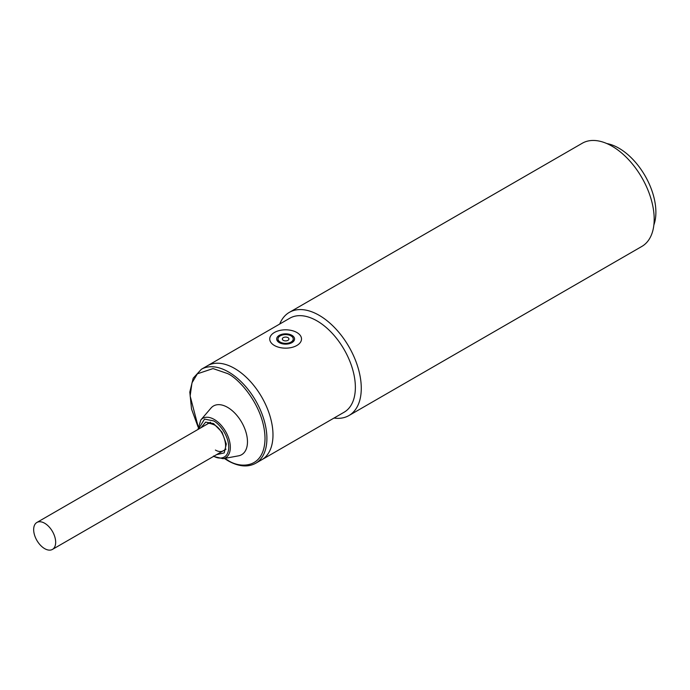 <?xml version="1.0" encoding="UTF-8"?>
<svg xmlns="http://www.w3.org/2000/svg" width="690" height="690" viewBox="0 0 690 690"><rect width="100%" height="100%" fill="white"/><g stroke="black" fill="none" stroke-linecap="round" stroke-linejoin="round"><path stroke-width="1.03" d="M291.007 335.875A7.616 4.399 180 0 1 293.233 338.988A7.616 4.399 180 0 1 288.532 343.051A7.616 4.399 180 0 1 280.235 342.093A7.616 4.399 180 0 1 278.01 338.988A7.616 4.399 180 0 1 282.71 334.926A7.616 4.399 180 0 1 291.007 335.875M283.279 340.334A3.312 1.915 180 0 1 283.279 337.634A3.312 1.915 180 0 1 287.963 337.634A3.312 1.915 180 0 1 287.963 340.334A3.312 1.915 180 0 1 283.279 340.334M296.855 332.502A15.887 9.168 180 0 1 301.513 338.988A15.887 9.168 180 0 1 291.706 347.458A15.887 9.168 180 0 1 274.387 345.474A15.887 9.168 180 0 1 269.738 338.988A15.887 9.168 180 0 1 279.545 330.51A15.887 9.168 180 0 1 296.855 332.502M291.939 335.34A8.935 5.158 0 0 0 282.201 334.219A8.935 5.158 0 0 0 276.681 338.988A8.935 5.158 0 0 0 279.303 342.637A8.935 5.158 0 0 0 289.041 343.749A8.935 5.158 0 0 0 294.561 338.988A8.935 5.158 0 0 0 291.939 335.34M44.66 523.236A15.559 8.979 60 0 1 54.829 536.941A15.559 8.979 60 0 1 52.44 549.413A15.559 8.979 60 0 1 44.66 548.636A15.559 8.979 60 0 1 34.5 534.931A15.559 8.979 60 0 1 36.88 522.468A15.559 8.979 60 0 1 44.66 523.236M201.032 427.697L205.689 422.125L213.538 423.574L222.025 432.164L226.32 444.041L224.224 452.899L216.582 454.641M201.376 369.271L207.457 365.752A54.286 31.343 60 0 1 234.6 368.443A54.286 31.343 60 0 1 270.066 416.277A54.286 31.343 60 0 1 261.743 459.773L344.129 412.215A54.286 31.343 60 0 0 355.367 387.366A54.286 31.343 60 0 0 316.986 320.876A54.286 31.343 60 0 0 289.843 318.194L207.457 365.752A54.286 31.343 60 0 1 234.6 368.443A54.286 31.343 60 0 1 270.066 416.277A54.286 31.343 60 0 1 261.743 459.773L255.654 463.292A54.286 31.343 60 0 0 263.977 419.787A54.286 31.343 60 0 0 228.511 371.953A54.286 31.343 60 0 0 201.376 369.271L193.2 378.189L189.81 392.058L191.527 409.023L198.056 426.938M200.773 420.038L210.976 408.092A28.135 16.241 60 0 1 227.579 407.359A28.135 16.241 60 0 1 246.632 434.726A28.135 16.241 60 0 1 238.542 455.831L223.094 458.695A22.779 13.153 60 0 0 229.641 441.6A22.779 13.153 60 0 0 214.219 419.442A22.779 13.153 60 0 0 200.773 420.038L197.944 429.482M653.87 224.983A52.293 30.196 -120 0 0 618.904 148.186A52.293 30.196 -120 0 0 606.864 143.563M348.933 415.553L641.847 246.434A59.581 34.397 -120 0 0 654.189 219.161A59.581 34.397 -120 0 0 612.056 146.194A59.581 34.397 -120 0 0 582.274 143.244L289.36 312.354A59.581 34.397 60 0 1 319.142 315.304A59.581 34.397 60 0 1 361.275 388.272A59.581 34.397 60 0 1 348.933 415.553A59.581 34.397 60 0 1 334.012 418.054M279.726 324.033A59.581 34.397 60 0 1 289.36 312.354M198.116 426.489L190.138 395.982L191.984 382.846L197.375 373.816L213.029 368.572L227.579 373.575C238.533 378.163 264.512 406.143 265.029 438.443C264.512 470.149 238.533 468.122 227.579 460.058L224.845 458.367M198.332 429.258L204.525 419.089L213.538 420.883C217.988 422.746 228.537 434.105 228.744 447.224C228.537 460.101 217.988 459.273 213.538 455.995M207.63 423.884C207.621 422.875 209.777 423.177 214.081 424.79C224.207 429.499 228.787 449.992 223.189 450.829A15.559 8.979 60 0 1 215.409 450.061M293.233 341.688L293.233 338.988M278.01 341.688L278.01 338.988M226.044 449.181L52.44 549.413M210.484 422.237L36.88 522.468M224.354 458.462L227.855 460.67C238.473 466.656 247.745 467.535 255.654 463.292M213.503 456.426L223.094 458.695"/></g></svg>
